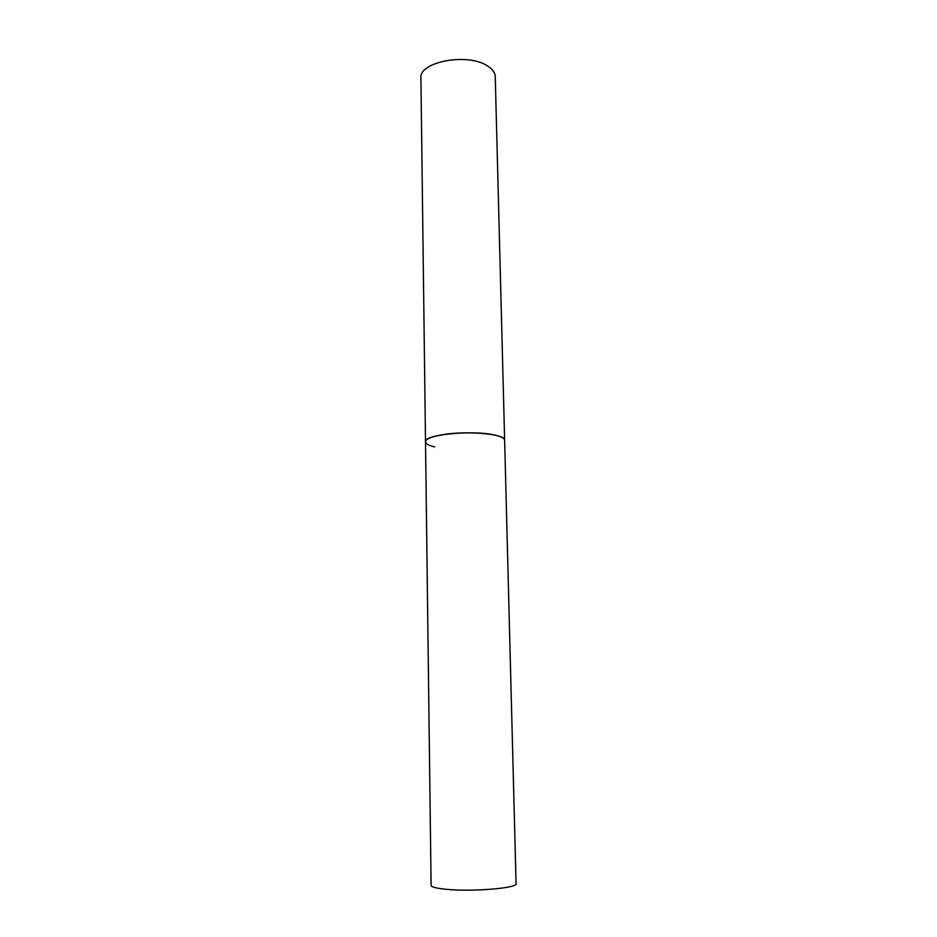 <?xml version="1.0" encoding="UTF-8"?>
<svg xmlns="http://www.w3.org/2000/svg" width="937" height="937" viewBox="0 0 937 937"><rect width="100%" height="100%" fill="white"/><g stroke="black" fill="none" stroke-linecap="round" stroke-linejoin="round"><path stroke-width="1.41" d="M496.739 435.553C501.904 436.923 504.528 438.504 504.633 440.296C506.191 433.749 464.108 430.224 440.027 435.155C430.54 437.029 425.703 439.254 425.515 441.819C423.208 434.37 476.148 429.544 496.739 435.553M434.569 446.879C428.689 445.473 425.679 443.787 425.515 441.819L420.924 78.099C418.675 61.701 468.184 52.449 487.685 66.07C492.581 69.209 495.099 72.746 495.251 76.682L516.076 883.696C518.079 888.077 472.916 891.907 446.855 889.365C436.607 888.405 431.36 887.058 431.102 885.324L425.515 441.819"/></g></svg>
